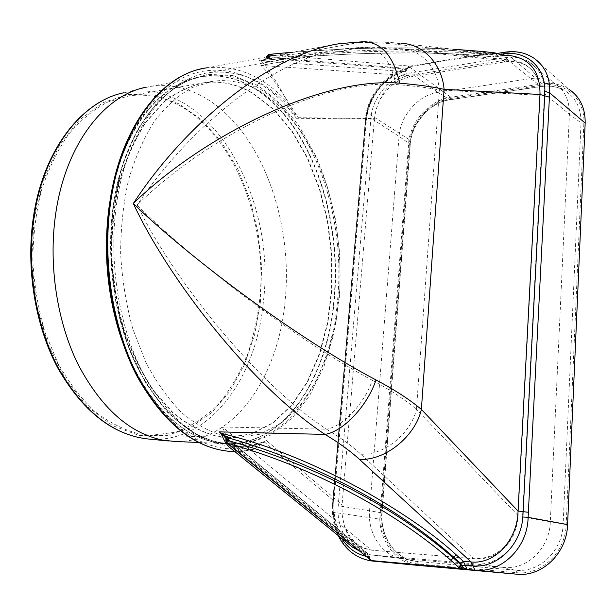 <?xml version="1.0" encoding="UTF-8"?>
<svg xmlns="http://www.w3.org/2000/svg" width="616" height="616" viewBox="0 0 616 616"><rect width="100%" height="100%" fill="white"/><g stroke="black" fill="none" stroke-linecap="round" stroke-linejoin="round"><path stroke-width="0.46" stroke-dasharray="3.08 2.31" d="M106.791 250.135L109.163 209.109C118.634 133.957 159.529 81.774 202.202 76.592C219.904 74.213 236.921 77.855 253.245 87.518C309.401 120.474 342.342 214.969 334.365 298.668C328.22 377.585 284.245 446.662 225.856 443.605L215.192 442.25C168.345 434.496 120.366 370.085 109.525 286.586M233.387 451.59L253.807 449.226L264.48 442.126C254.023 446.931 243.058 449.21 231.57 448.964M253.807 449.226L240.163 451.821L231.901 449.233M260.845 65.427L408.416 75.653L503.426 60.468L393.693 49.218C384.885 48.31 373.635 47.817 359.952 47.748L363.694 47.17C379.887 47.802 390.652 60.253 395.996 84.531C317.971 78.948 204.15 139 137.152 205.066C188.458 256.541 292.092 337.399 372.287 380.295C364.41 403.742 342.873 426.549 326.526 429.183C253.191 380.919 171.849 276.792 137.152 205.066C187.934 128.96 271.517 59.49 341.202 49.011L359.952 47.748L260.845 65.427C267.352 70.871 279.787 88.288 298.152 117.687C273.319 84.708 244.213 69.616 210.841 72.403C167.521 77.092 125.718 130.238 116.093 207.361C108.709 264.041 119.442 327.981 143.382 373.82C169.669 420.289 200.192 444.513 234.95 446.508C245.915 446.893 256.418 444.914 266.459 440.579C256.518 444.975 248.664 447.039 242.889 446.762C238.107 446.515 234.088 444.767 230.846 441.526C227.543 438.23 224.732 433.379 222.422 426.988L326.526 429.183C340.494 437.606 351.929 445.953 360.837 454.215L473.55 558.666L372.842 550.311C358.935 548.14 349.341 539.585 344.059 524.647L342.165 514.938L342.088 504.874L266.459 440.579M348.679 544.067C337.36 532.532 332.155 517.917 333.079 500.215L365.619 119.011L366.381 120.197L365.781 120.836L366.25 116.632C368.853 95.495 386.494 73.858 406.514 69.847L408.077 68.091L409.278 68.43L410.102 67.406L410.341 66.559L409.24 66.012L268.591 54.439C371.856 44.637 445.391 47.648 483.275 51.621L498.637 53.792L505.775 52.622C516.085 51.028 525.309 52.768 533.441 57.858L568.999 89.297C561.13 84.33 552.236 82.536 542.303 83.899L450.812 97.228C431.3 99.792 412.751 118.726 408.962 139.432L379.772 519.149L333.295 512.266C333.949 536.382 349.934 558.111 370.801 560.83M408.962 139.432L367.313 112.805L365.619 117.879L332.871 500.623L332.532 505.328L333.295 512.266M215.877 435.912C201.232 431.847 186.956 424.108 173.034 412.682L153.654 390.706C141.857 372.896 131.955 352.475 123.962 329.452C117.309 305.344 113.236 280.365 111.735 254.516C111.804 228.767 114.484 204.165 119.774 180.727C126.449 158.505 135.135 139.062 145.83 122.407L163.787 102.241C176.907 92.061 190.598 85.516 204.835 82.621C221.398 80.642 237.337 84.13 252.652 93.093L273.743 109.286L292.277 131.347L307.7 158.104L319.619 188.419L327.743 221.129L331.901 255.124L331.97 289.297L327.92 322.522L319.804 353.684L307.754 381.604L292.015 405.097L273.004 422.969L251.305 434.057L227.697 437.36L215.877 435.912M379.772 519.149C380.264 542.557 396.981 563.563 417.787 565.365M544.467 93.717C544.798 79.479 539.732 68.907 529.267 62.008C522.183 57.75 514.191 56.31 505.297 57.673L410.487 72.942C390.79 75.745 372.334 97.066 370.924 118.156L338.223 505.697C335.774 529.606 351.336 553.037 372.149 555.016L475.113 563.871C498.521 566.566 521.706 544.028 522.545 517.017L544.467 93.717L569.407 114.291L550.304 522.029C549.618 548.271 526.95 570.131 503.888 567.475L400.931 558.396C381.489 554.993 367.452 532.932 369.562 510.649L399.053 136.352C400.315 115.685 418.48 94.956 437.976 92.408L530.568 78.617C538.438 77.485 545.66 78.594 552.221 81.951L554.246 83.106C564.61 89.974 569.661 100.37 569.407 114.291L581.027 122.846C581.181 107.646 575.313 96.666 563.409 89.905C556.702 86.471 549.333 85.316 541.31 86.425L449.703 99.669C429.799 102.179 411.311 123.177 410.071 144.175L381.843 512.681C379.749 535.273 394.125 557.673 413.983 561.153L515.931 570.239C539.439 572.957 562.5 550.82 563.132 524.216L581.027 122.846L583.868 123.262C585.385 99.145 565.026 81.273 542.242 85.154L450.735 98.429C429.899 101.078 410.579 123.023 409.278 144.991L381.058 512.728C378.655 537.83 395.919 562.447 418.356 563.987L516.747 572.688C541.364 575.575 565.55 552.39 566.189 524.516L583.868 123.262M298.152 117.687L374.428 118.565L376.014 109.779L379.233 101.224C386.509 87.734 396.82 79.633 410.171 76.923L505.051 61.839C513.143 60.614 520.389 61.962 526.788 65.897C531.292 68.776 534.742 72.711 537.144 77.701C539.47 83.021 540.486 88.889 540.17 95.303L518.071 515.577C517.656 523.069 515.846 530.091 512.666 536.652C503.834 552.09 491.414 559.497 475.406 558.874L373.458 550.365M374.428 118.565L342.088 504.874M410.171 76.923L408.416 75.653C395.025 78.486 385.3 87.01 379.233 101.224M260.915 91.738C245.669 82.713 229.799 79.179 213.313 81.143L192.331 87.449C178.686 95.056 166.089 106.252 154.554 121.036C143.905 137.768 135.258 157.296 128.613 179.626C123.354 203.18 120.698 227.905 120.636 253.8C122.153 279.787 126.226 304.897 132.871 329.129L145.861 362.447C156.449 382.444 168.43 399.23 181.82 412.797C195.696 424.278 209.925 432.062 224.501 436.136L236.282 437.591L259.775 434.272L281.373 423.123L300.285 405.166L315.923 381.574L327.897 353.53L335.951 322.237L339.955 288.873L339.87 254.554L335.72 220.412L327.612 187.557L315.738 157.111L300.377 130.215L281.92 108.039L260.915 91.738M344.059 524.647C346.177 533.356 350.543 540.132 357.157 544.967L363.632 548.402L371.44 550.15L222.422 426.988M393.693 49.218L400.446 48.695C390.429 47.74 378.178 47.224 363.694 47.17L341.202 49.011L210.841 72.403M372.287 380.295C390.582 390.097 405.305 399.799 416.455 409.394L439.393 90.036L540.17 95.303M395.996 84.531C413.937 85.894 428.397 87.726 439.393 90.036C437.63 67.152 419.873 48.649 400.446 48.695L509.486 60.052L503.426 60.468L505.051 61.839M475.406 558.874L473.55 558.666C489.735 559.236 502.772 551.898 512.666 536.652M537.144 77.701C534.357 72.372 530.561 68.145 525.771 65.019C520.836 61.869 515.407 60.214 509.486 60.052M366.004 556.31L368.36 556.733L368.791 558.581M264.48 442.126L333.079 500.215L333.98 500.454L333.387 500.508L333.102 505.359C332.732 517.494 335.504 528.428 341.418 538.168M365.619 117.879L366.25 116.632M367.313 112.805C371.648 91.969 389.712 72.257 409.278 68.43L408.277 67.683L407.268 68.43L266.797 57.357L266.343 59.013L261.223 60.93C266.974 66.489 276.06 80.627 288.481 103.357C264.549 76.684 237.53 64.819 207.415 67.768L339.539 43.659L359.444 42.35L258.928 60.568L260.553 60.792M450.812 97.228L410.102 67.406L408.67 67.729M494.309 52.799L410.341 66.559L408.277 67.683M492.453 52.545L409.832 66.143L408.008 67.829M493.224 53.646L493.393 54.216L494.101 53.746M225.11 437.006L366.836 553.045L368.36 556.733L369.431 557.157L370.239 560.006M359.551 551.058L367.529 553.314C370.701 557.827 368.715 555.848 369.431 557.157L369.03 557.18L369.485 559.143M369.9 559.313L369.23 557.549L369.685 559.305M223.662 435.474L367.529 553.314L369.03 557.18L226.426 440.802L226.742 442.919M369.669 558.704L369.9 559.513M225.856 440.617L226.426 440.802L226.542 439.685L225.972 439.501M368.152 555.416L226.542 439.685L223.685 435.497M288.481 103.357L296.373 118.264L365.619 119.011C367.467 98.291 384.584 75.776 404.72 71.595L408.077 68.091C386.463 72.334 367.852 95.072 365.588 117.356L365.173 121.475L365.781 120.836L333.387 500.508L332.794 500.554L365.211 121.922M268.445 56.633L266.228 57.596L266.697 58.328L406.283 69.177L408.924 65.981M268.407 56.957L268.037 58.351L266.058 58.289L266.343 59.013M276.084 55.24C377.762 48.371 447.57 47.809 485.508 53.538L485.454 54.354L492.238 55.086L493.393 54.216L496.142 55.194L496.665 54.031M500.608 54.47L496.142 55.194L494.687 56.995L487.687 56.279C448.771 52.398 369.33 49.603 260.645 60.699L268.037 58.351C372.672 47.994 447.293 50.62 485.454 54.354L487.348 56.302L494.109 57.018L492.238 55.086M268.553 54.424L266.797 57.357L266.312 56.757M409.24 66.012L407.492 68.284L407.538 69.169C406.275 71.163 405.443 71.964 405.043 71.579C400.246 72.981 395.449 73.281 383.167 84.223C373.327 94.695 367.729 106.691 366.381 120.197L333.98 500.454C332.786 518.302 337.676 532.832 348.648 544.043M491.314 52.514L491.799 52.499M490.906 52.476L491.522 52.483M492.923 53.615L493.123 54.377L485.508 53.538L485.3 52.768M258.928 60.568L260.383 60.768M359.444 42.35C373.134 42.473 384.392 43.012 393.208 43.982L401.008 43.39L508.577 55.355L501.863 55.833L503.041 54.739M226.341 438.731L225.941 438.638M363.771 41.672L363.771 41.672C378.386 41.78 390.798 42.35 401.008 43.39M148.856 439.046C209.455 444.136 256.587 377.955 263.394 301.624L263.394 301.624C276.707 196.027 208.139 74.421 123.878 92.746L150.512 86.394C168.584 83.907 185.947 87.264 202.625 96.473C259.99 127.851 293.624 219.55 285.085 300.908C278.509 376.946 233.834 443.389 174.936 441.487M110.934 195.38C123.3 127.196 161.885 81.743 201.809 76.669C219.519 74.282 236.536 77.924 252.86 87.588C309.024 120.528 341.972 214.999 333.988 298.683C327.851 377.585 283.861 446.646 225.456 443.589L214.799 442.234C178.771 435.497 141.518 397.551 121.783 340.04M215.477 435.897C200.831 431.839 186.548 424.101 172.626 412.674L153.245 390.706C141.441 372.903 131.547 352.491 123.546 329.468C116.901 305.367 112.82 280.395 111.319 254.554C111.388 228.805 114.076 204.212 119.365 180.773C126.041 158.558 134.727 139.124 145.43 122.469L163.386 102.302C176.515 92.131 190.198 85.586 204.45 82.69C221.013 80.704 236.952 84.192 252.267 93.155L273.365 109.348L291.899 131.4L307.33 158.15L319.25 188.458L327.373 221.159L331.531 255.147L331.601 289.312L327.55 322.538L319.427 353.692L307.376 381.604L291.637 405.097L272.619 422.961L250.912 434.049L227.304 437.345L215.477 435.897M139.077 433.895L151.29 435.304L175.737 432.193C191.299 426.349 205.436 417.109 218.164 404.473C229.868 390.236 239.609 373.766 247.37 355.062C253.915 335.45 258.266 314.791 260.406 293.093C265.704 216.67 232.971 134.55 178.856 105.19C163.009 96.789 146.531 93.647 129.406 95.765L107.638 102.087C93.47 109.525 80.403 120.351 68.422 134.558C57.357 150.589 48.348 169.231 41.403 190.49C35.874 212.89 33.018 236.359 32.833 260.907C34.25 285.524 38.307 309.317 45.014 332.27L58.204 363.833C69 382.798 81.266 398.729 95.018 411.634C109.294 422.561 123.978 429.983 139.077 433.895M112.921 208.162L110.641 254.531L115.7 301.239L127.681 345.06L145.599 383.044L168.014 412.951L193.262 433.356L219.65 443.705L245.653 444.182L269.962 435.527L291.568 418.857L309.725 395.464L323.908 366.736L333.81 334.049L339.247 298.714C342.835 250.119 334.765 199.392 316.224 156.849L300.046 127.574C287.464 110.249 273.381 96.265 257.788 85.624L233.125 75.576L207.415 74.351L181.943 82.76L158.204 101.124L137.784 129.083L122.253 165.434L112.921 208.162M112.851 208.655L112.851 208.693C106.021 261.084 114.846 319.897 135.736 364.164C158.605 409.232 186.294 435.304 218.803 442.396L229.445 443.751C287.741 446.808 331.608 377.6 337.722 298.552L337.722 298.514C345.661 214.653 312.774 119.966 256.71 86.902C240.409 77.208 223.423 73.543 205.744 75.922C163.148 81.081 122.307 133.341 112.851 208.655M296.373 118.264C268.314 80.165 228.367 60.722 190.121 74.752C152.083 88.866 118.842 139.578 109.933 207.615C102.495 265.165 113.59 330.007 138.107 376.268C165.019 423.138 196.15 447.37 231.493 448.964M542.242 85.154L541.31 86.425L530.568 78.617L505.297 57.673M450.735 98.429L449.703 99.669L437.976 92.408L410.487 72.942M409.278 144.991L410.271 144.544L410.071 144.175L399.053 136.352L370.924 118.156M381.058 512.728L338.223 505.697M418.356 563.987L417.494 561.646L404.365 558.874L373.088 555.108M516.747 572.688L515.931 570.239L503.888 567.475L475.113 563.871M566.189 524.516L522.545 517.017M518.071 515.577L416.455 409.394C410.841 433.772 383.637 455.624 360.837 454.215M333.102 505.359L332.532 505.328M332.871 500.623L332.455 505.32C331.839 516.077 333.757 526.156 338.192 535.55M542.303 83.899L505.775 52.622L504.65 52.244M261.223 60.93L404.72 71.595L406.283 69.177M494.455 56.995L501.863 55.833L494.455 56.995M393.208 43.982L501.624 55.833M487.687 56.279L455.524 53.969L429.005 53.115C409.116 52.845 386.671 53.03 361.684 53.684C336.043 54.539 301.124 56.302 261.084 60.668C263.494 60.229 265.15 59.436 266.058 58.289L266.289 57.026M483.275 51.621L483.922 51.629M260.506 301.247L254.77 334.172L244.506 364.603L229.922 391.268L211.396 412.897L189.474 428.212L164.965 436.028L138.908 435.389L112.612 425.664L87.611 406.752L65.542 379.21L48.017 344.352L36.398 304.227L31.624 261.469L34.057 219.011L43.451 179.687L58.944 146.077L79.295 120.028L102.987 102.656L128.459 94.394L154.223 95.018L179.002 103.858L201.717 119.943L221.537 142.111L237.83 169.146L250.127 199.8L258.127 232.84L261.623 267.044L260.506 301.247M225.856 443.605L229.445 443.751C195.472 441.456 165.627 417.479 139.909 371.81C116.493 326.757 106.021 264.087 113.282 208.524L113.29 208.485C122.753 133.033 163.563 80.966 205.744 75.922L202.202 76.592M240.163 451.821L234.865 451.636M242.889 446.762L234.95 446.508M552.221 81.951L563.409 89.905C556.826 86.548 549.564 85.424 541.61 86.525L450.034 99.754C430.222 102.21 411.473 123.431 410.271 144.544L382.089 512.751C379.987 535.481 394.44 557.78 413.983 561.153L400.931 558.396M529.267 62.008L554.246 83.106M372.149 555.016L403.434 558.781M236.282 437.591L227.697 437.36M213.313 81.143L204.835 82.621M357.157 544.967L230.846 441.526M370.832 550.096L372.842 550.311M525.771 65.019L526.788 65.897M452.852 49.157C430.522 47.925 402.502 47.625 368.799 48.256L344.59 49.041L292.931 52.168M202.194 68.699L207.415 67.768M198.468 442.465L225.456 443.589M227.304 437.345L151.29 435.304M204.45 82.69L129.406 95.765M150.512 86.394L201.809 76.669"/><path stroke-width="0.92" d="M231.901 449.233L229.083 446.947C226.134 443.997 223.631 439.708 221.552 434.095L219.296 431.878L325.017 434.403C339.016 442.804 350.489 451.12 359.436 459.351L471.078 561.977L463.324 561.322L456.263 554.885L453.545 557.049C413.629 521.606 335.966 468.545 228.182 437.83L221.005 433.271C274.99 446.153 326.811 470.085 365.842 491.807C404.966 514.268 435.104 535.289 456.263 554.885M359.444 42.35L363.771 41.672L339.539 43.659C269.061 54.331 184.43 125.194 133.318 203.488C167.775 277.747 250.52 385.408 325.017 434.403C343.189 431.57 367.275 406.113 376.022 379.957C394.841 389.905 409.963 399.738 421.382 409.447L444.09 89.335L539.978 94.471L544.706 95.819L522.838 517.009C521.059 545.075 497.127 568.591 472.564 565.858L464.818 565.188L461.7 565.673L462.431 566.866L460.391 568.491L467.197 569.461L463.324 561.322L460.629 563.463L453.545 557.049L453.484 558.027L461.446 565.218L458.751 567.359L460.391 568.491L371.371 560.583L227.758 443.335C334.388 473.45 411.057 525.425 450.766 560.183L458.751 567.359M109.525 286.586L106.791 250.135M417.787 565.365L516.662 574.189C542.003 577.177 566.928 553.314 567.582 524.609L585.169 123.1C585.408 108.177 580.018 96.904 568.999 89.297M418.064 565.396L371.671 560.953L370.847 560.83L371.933 560.968L370.139 559.875L369.87 559.482L370.77 559.859M368.791 558.581L370.863 560.837C356.233 558.204 345.337 549.78 338.192 535.55M341.418 538.168C347.57 547.801 355.763 553.853 366.004 556.31M492.453 52.545L494.155 53.708L497.451 53.43M492.8 52.522L494.194 52.768L494.779 53.5M500.608 54.47L503.303 54.031C525.995 49.842 545.707 67.537 544.86 91.284L544.706 95.819L549.418 97.166L528.12 517.34C527.696 547.901 501.262 573.28 474.928 570.154L467.197 569.461L463.063 567.536L461.731 568.961L371.933 560.968L370.239 560.006M503.041 54.739L504.735 52.229C515.338 50.581 524.909 52.46 533.441 57.858C544.867 65.696 550.28 77.37 549.688 92.87L544.86 91.284M501.624 55.833L508.577 55.355C529.814 58.089 540.286 71.133 539.978 94.471L518.048 511.064C517.733 538.846 495.811 564.564 471.078 561.977L474.928 570.154L516.662 574.189M359.436 459.351C384.808 460.999 415.199 436.605 421.382 409.447L518.048 511.064L528.328 512.273M370.863 560.837L370.27 560.213L371.748 560.96L418.256 565.411M370.231 559.982L371.879 560.96L369.9 559.513M370.27 560.213L370.101 559.821M369.485 559.143L370.447 559.567M226.742 442.919L227.758 443.335L228.128 440.594C335.982 470.516 413.575 522.999 453.484 558.027L450.766 560.183M462.431 566.866L463.063 567.536M460.629 563.463L461.7 565.673L459.182 567.706M225.972 439.501L228.251 439.47L228.182 437.83L225.941 438.638M223.685 435.497L220.898 433.395M359.551 551.058L352.552 547.208L348.679 544.067M292.931 52.168L268.568 54.424L268.514 55.979L276.084 55.24M491.522 52.483L493.224 53.646M483.922 51.629L491.26 52.452L492.923 53.615M220.736 433.24L219.296 431.878M363.771 41.672C381.72 42.389 393.663 56.225 399.615 83.183C319.989 76.638 202.271 136.66 133.318 203.488C186.34 255.062 294.009 336.775 376.022 379.957M399.615 83.183C418.033 84.746 432.863 86.794 444.09 89.335C442.142 63.964 422.507 43.443 401.008 43.39M174.936 441.487L162.524 440.086C129.36 433.156 101.255 408.008 78.201 364.641C57.149 322.06 48.41 265.573 55.509 215.146C64.973 145.538 103.811 95.488 145.584 87.31M121.783 340.04C107.584 297.898 103.242 254.269 108.755 209.155L110.934 195.38M207.415 67.768C163.024 72.688 120.105 127.027 110.149 206.037L110.072 206.622C102.556 264.734 113.644 330.215 138.23 377.108C165.227 424.632 196.527 449.449 232.147 451.543L233.387 451.59M496.665 54.031L497.589 53.399L504.65 52.244M585.169 123.1L549.688 92.87L549.418 97.166M567.582 524.609L528.12 517.34L522.838 517.009M225.856 440.617L228.128 440.594L228.251 439.47M221.552 434.095L225.11 437.006M268.553 54.424L266.328 56.626L268.514 55.979L268.445 56.633M452.852 49.157L483.629 51.598L485.3 52.768M148.856 439.046L146.177 438.785C112.027 434.242 82.729 410.61 58.289 367.891C35.998 325.887 26.519 268.93 33.872 218.11L33.88 218.072C43.382 150.088 82.121 100.986 123.878 92.746C81.52 101.178 42.727 150.535 33.233 218.341L33.225 218.38C25.887 269.069 35.351 325.802 57.658 367.752C82.097 410.448 111.604 434.126 146.177 438.785L168.376 440.994M202.194 68.699C158.751 76.915 118.626 131.123 109.186 206.968C101.679 264.911 112.743 330.107 137.368 376.923C164.364 424.447 195.957 449.318 232.147 451.543L234.865 451.636M494.309 52.799L497.174 53.392M369.662 559.289L226.934 443.081L225.856 440.586L225.933 438.592C226.141 438.153 225.133 436.913 222.915 434.865L223.662 435.474M348.648 544.043L229.083 446.947M491.799 52.499L492.661 52.522M173.389 441.418L198.468 442.465"/></g></svg>
